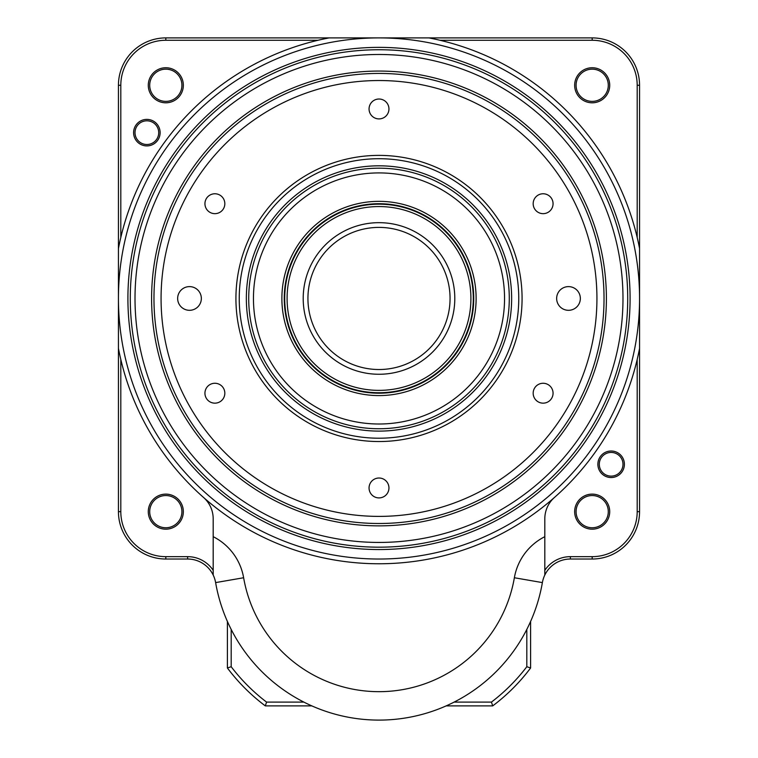 <?xml version="1.0" encoding="UTF-8"?>
<svg xmlns="http://www.w3.org/2000/svg" width="758" height="758" viewBox="0 0 758 758"><rect width="100%" height="100%" fill="white"/><g stroke="black" fill="none" stroke-linecap="round" stroke-linejoin="round"><path stroke-width="1.14" d="M296.141 253.494A94.276 94.276 0 0 1 473.276 298.462A94.276 94.276 0 0 1 355.805 389.839A94.276 94.276 0 0 1 296.141 253.494M407.16 75.203L419.269 77.06M350.84 75.203L352.944 74.947M580.344 298.462A11.844 11.844 0 0 0 562.578 288.201A11.844 11.844 0 0 0 562.578 308.724A11.844 11.844 0 0 0 580.344 298.462M201.344 298.462A11.844 11.844 0 0 0 183.578 288.201A11.844 11.844 0 0 0 183.578 308.724A11.844 11.844 0 0 0 201.344 298.462M553.065 203.713A9.949 9.949 0 0 0 538.142 195.1A9.949 9.949 0 0 0 538.142 212.325A9.949 9.949 0 0 0 553.065 203.713M553.065 393.212A9.949 9.949 0 0 0 538.142 384.6A9.949 9.949 0 0 0 538.142 401.825A9.949 9.949 0 0 0 553.065 393.212M388.949 487.962A9.949 9.949 0 0 0 374.026 479.35A9.949 9.949 0 0 0 374.026 496.575A9.949 9.949 0 0 0 388.949 487.962M224.832 393.212A9.949 9.949 0 0 0 209.909 384.6A9.949 9.949 0 0 0 209.909 401.825A9.949 9.949 0 0 0 224.832 393.212M224.832 203.713A9.949 9.949 0 0 0 209.909 195.1A9.949 9.949 0 0 0 209.909 212.325A9.949 9.949 0 0 0 224.832 203.713M388.949 108.963A9.949 9.949 0 0 0 374.026 100.35A9.949 9.949 0 0 0 374.026 117.575A9.949 9.949 0 0 0 388.949 108.963M248.719 298.462A130.281 130.281 0 0 0 387.935 428.441A130.281 130.281 0 0 0 509.149 292.503A130.281 130.281 0 0 0 376.025 168.219A130.281 130.281 0 0 0 248.719 298.462M246.35 298.462A132.65 132.65 0 0 1 445.325 183.588A132.65 132.65 0 0 1 445.325 413.337A132.65 132.65 0 0 1 246.35 298.462M239.244 298.462A139.756 139.756 0 0 1 448.878 177.429A139.756 139.756 0 0 1 448.878 419.496A139.756 139.756 0 0 1 239.244 298.462A139.756 139.756 0 0 0 448.878 419.496A139.756 139.756 0 0 0 448.878 177.429A139.756 139.756 0 0 0 239.244 298.462A139.756 139.756 0 0 0 448.878 419.496A139.756 139.756 0 0 0 448.878 177.429A139.756 139.756 0 0 0 239.244 298.462M153.969 298.462A225.031 225.031 0 0 1 388.627 73.64A225.031 225.031 0 0 1 603.207 317.687A225.031 225.031 0 0 1 350.205 521.646A225.031 225.031 0 0 1 153.969 298.462A225.031 225.031 0 0 1 388.627 73.64A225.031 225.031 0 0 1 603.207 317.687A225.031 225.031 0 0 1 350.205 521.646A225.031 225.031 0 0 1 153.969 298.462M312.381 262.306A75.8 75.8 0 0 1 443.62 258.848A75.8 75.8 0 0 1 380.999 374.234A75.8 75.8 0 0 1 312.381 262.306M298.226 254.622A91.907 91.907 0 0 0 381.426 390.342A91.907 91.907 0 0 0 457.358 250.424A91.907 91.907 0 0 0 298.226 254.622M316.541 264.561A71.062 71.062 0 0 0 380.876 369.497A71.062 71.062 0 0 0 439.583 261.321A71.062 71.062 0 0 0 316.541 264.561M379 547.181A248.719 248.719 0 0 0 594.395 174.103A248.719 248.719 0 0 0 163.605 174.103A248.719 248.719 0 0 0 379 547.181M213.188 574.27L213.188 575.038A28.425 28.425 0 0 0 187.614 559.025L165.812 559.025A47.375 47.375 0 0 1 118.438 511.65L118.438 85.275A47.375 47.375 0 0 1 165.812 37.9L339.916 37.9M554.439 497.475A28.425 28.425 0 0 0 544.812 518.794L544.812 575.038A28.425 28.425 0 0 0 542.377 582.599A165.812 165.812 0 0 1 215.623 582.599A28.425 28.425 0 0 0 213.188 575.038L213.188 518.794A28.425 28.425 0 0 0 203.561 497.475M418.084 37.9L592.188 37.9A47.375 47.375 0 0 1 639.562 85.275L639.562 511.65A47.375 47.375 0 0 1 592.188 559.025L570.386 559.025A28.425 28.425 0 0 0 544.812 575.038L544.812 574.27M379 549.55A251.088 251.088 0 0 1 161.549 172.919A251.088 251.088 0 0 1 596.451 172.919A251.088 251.088 0 0 1 379 549.55M165.812 495.543A16.108 16.108 0 0 0 151.865 519.704A16.108 16.108 0 0 0 179.76 519.704A16.108 16.108 0 0 0 165.812 495.543M592.188 495.543A16.108 16.108 0 0 0 578.24 519.704A16.108 16.108 0 0 0 606.135 519.704A16.108 16.108 0 0 0 592.188 495.543M165.812 69.168A16.108 16.108 0 0 0 151.865 93.329A16.108 16.108 0 0 0 179.76 93.329A16.108 16.108 0 0 0 165.812 69.168M592.188 69.168A16.108 16.108 0 0 0 578.24 93.329A16.108 16.108 0 0 0 606.135 93.329A16.108 16.108 0 0 0 592.188 69.168M213.188 536.673A56.85 56.85 0 0 1 243.631 577.748A137.387 137.387 0 0 0 514.369 577.748A56.85 56.85 0 0 1 544.812 536.673M329.086 37.9A265.3 265.3 0 0 0 118.438 248.548A265.3 265.3 0 0 1 329.086 37.9L428.914 37.9A265.3 265.3 0 0 1 639.562 248.548A265.3 265.3 0 0 0 428.914 37.9M592.188 67.746A17.529 17.529 0 0 1 607.366 94.039A17.529 17.529 0 0 1 577.009 94.039A17.529 17.529 0 0 1 592.188 67.746M637.194 237.472L637.194 85.275A45.006 45.006 0 0 0 592.188 40.269L439.991 40.269M165.812 67.746A17.529 17.529 0 0 1 180.991 94.039A17.529 17.529 0 0 1 150.634 94.039A17.529 17.529 0 0 1 165.812 67.746M146.863 119.385A13.265 13.265 0 0 1 158.346 139.282A13.265 13.265 0 0 1 135.379 139.282A13.265 13.265 0 0 1 146.863 119.385M318.009 40.269L165.812 40.269A45.006 45.006 0 0 0 120.806 85.275L120.806 237.472M592.188 494.121A17.529 17.529 0 0 1 607.366 520.414A17.529 17.529 0 0 1 577.009 520.414A17.529 17.529 0 0 1 592.188 494.121M611.138 451.01A13.265 13.265 0 0 1 622.621 470.908A13.265 13.265 0 0 1 599.654 470.908A13.265 13.265 0 0 1 611.138 451.01M544.812 570.3A30.794 30.794 0 0 1 570.386 556.656L592.188 556.656A45.006 45.006 0 0 0 637.194 511.65L637.194 359.453M165.812 494.121A17.529 17.529 0 0 1 180.991 520.414A17.529 17.529 0 0 1 150.634 520.414A17.529 17.529 0 0 1 165.812 494.121M120.806 359.453L120.806 511.65A45.006 45.006 0 0 0 165.812 556.656L187.614 556.656A30.794 30.794 0 0 1 213.188 570.3M611.138 452.431A11.844 11.844 0 0 0 600.876 470.197A11.844 11.844 0 0 0 621.399 470.197A11.844 11.844 0 0 0 611.138 452.431M146.863 120.806A11.844 11.844 0 0 0 136.601 138.572A11.844 11.844 0 0 0 157.124 138.572A11.844 11.844 0 0 0 146.863 120.806M639.562 348.377A265.3 265.3 0 0 1 118.438 348.377A265.3 265.3 0 0 0 639.562 348.377M347.78 540.435A243.981 243.981 0 0 0 622.981 298.462A243.981 243.981 0 0 0 389.432 54.709A243.981 243.981 0 0 0 135.909 277.618A243.981 243.981 0 0 0 347.78 540.435M349.902 523.996A227.4 227.4 0 0 1 198.236 160.497A227.4 227.4 0 0 1 588.862 210.904A227.4 227.4 0 0 1 349.902 523.996M462.276 343.658A94.75 94.75 0 0 1 298.216 347.979A94.75 94.75 0 0 1 376.508 203.741A94.75 94.75 0 0 1 462.276 343.658M385.5 392.985A94.75 94.75 0 0 0 457.614 245.573A94.75 94.75 0 0 0 293.886 256.829A94.75 94.75 0 0 0 385.5 392.985M387.603 423.713A125.544 125.544 0 0 0 483.168 228.385A125.544 125.544 0 0 0 266.229 243.29A125.544 125.544 0 0 0 387.603 423.713M385.661 395.354A97.119 97.119 0 0 1 291.764 255.787A97.119 97.119 0 0 1 459.575 244.247A97.119 97.119 0 0 1 385.661 395.354M311.832 705.888L265.3 705.888A189.5 189.5 0 0 1 227.4 667.987L231.19 666.718A185.71 185.71 0 0 0 266.57 702.097L303.863 702.097M231.19 629.424L231.19 666.718M227.4 667.987L227.4 621.456M265.3 705.888L266.57 702.097M530.6 621.456L530.6 667.987A189.5 189.5 0 0 1 492.7 705.888L491.43 702.097A185.71 185.71 0 0 0 526.81 666.718L526.81 629.424M454.137 702.097L491.43 702.097M492.7 705.888L446.168 705.888M530.6 667.987L526.81 666.718M235.928 298.462A143.072 143.072 0 0 1 450.536 174.558A143.072 143.072 0 0 1 450.536 422.367A143.072 143.072 0 0 1 235.928 298.462M161.075 298.462A217.925 217.925 0 0 0 487.962 487.195A217.925 217.925 0 0 0 487.962 109.73A217.925 217.925 0 0 0 161.075 298.462M379 37.9A260.562 260.562 0 0 0 118.438 298.462A260.562 260.562 0 0 0 379 559.025A260.562 260.562 0 0 0 639.562 298.462A260.562 260.562 0 0 0 379 37.9M542.377 582.599L514.369 577.748M215.623 582.599L243.631 577.748M639.562 511.65L637.194 511.65M592.188 559.025L592.188 556.656M570.386 559.025L570.386 556.656M120.806 511.65L118.438 511.65M165.812 556.656L165.812 559.025M187.614 556.656L187.614 559.025M165.812 40.269L165.812 37.9M120.806 85.275L118.438 85.275M592.188 37.9L592.188 40.269M639.562 85.275L637.194 85.275"/></g></svg>
